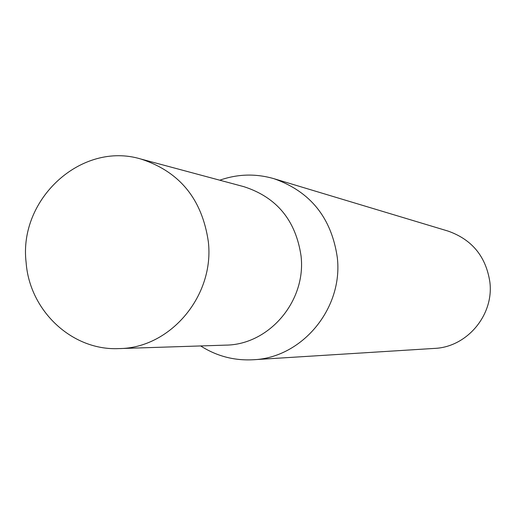 <?xml version="1.0" encoding="UTF-8"?>
<svg xmlns="http://www.w3.org/2000/svg" width="516" height="516" viewBox="0 0 516 516"><rect width="100%" height="100%" fill="white"/><g stroke="black" fill="none" stroke-linecap="round" stroke-linejoin="round"><path stroke-width="0.77" d="M118.983 348.59L225.634 345.133C269.068 344.869 306.485 300.989 301.034 255.846C295.739 220.351 276.705 197.299 243.926 186.689L140.868 159.025C81.496 141.061 18.305 199.079 26.129 262.586C29.625 310.896 72.201 350.932 118.983 348.59C170.28 348.319 214.72 295.726 208.329 241.63C202.085 199.118 179.6 171.583 140.868 159.025M200.653 345.939C216.668 356.15 234.161 360.755 253.137 359.755C302.137 357.936 343.43 308.239 337.283 257.381C331.453 217.765 310.368 191.546 274.035 178.717C255.788 173.421 237.702 173.918 219.784 180.207M253.137 359.755L434.491 348.41C466.941 347.165 493.993 315.057 489.89 282.2C486.02 256.594 472.069 239.553 448.036 231.078L274.035 178.717"/></g></svg>
